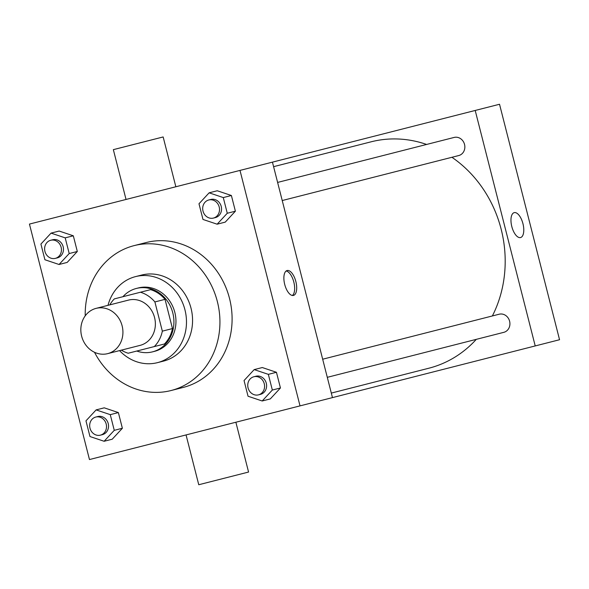 <?xml version="1.0" encoding="UTF-8"?>
<svg xmlns="http://www.w3.org/2000/svg" width="589" height="589" viewBox="0 0 589 589"><rect width="100%" height="100%" fill="white"/><g stroke="black" fill="none" stroke-linecap="round" stroke-linejoin="round"><path stroke-width="0.88" d="M96.11 308.364A23.369 20.895 75.7 0 1 122.122 325.842A23.369 20.895 75.7 0 1 107.647 353.643A23.369 20.895 75.7 0 1 81.635 336.164A23.369 20.895 75.7 0 1 96.11 308.364L128.549 300.096A23.369 20.895 75.7 0 1 154.568 317.574A23.369 20.895 75.7 0 1 140.094 345.375L107.647 353.643M162.336 331.151L154.892 301.936A31.835 28.463 75.7 0 0 140.454 292.232L150.593 289.648A31.835 28.463 75.7 0 1 165.03 299.352L172.474 328.566L162.336 331.151A31.835 28.463 75.7 0 1 154.303 346.575L128.188 353.231A31.835 28.463 75.7 0 1 121.356 350.153M140.454 292.232L114.332 298.895A31.835 28.463 75.7 0 0 109.819 304.866M165.03 299.352L154.892 301.936M172.474 328.566A31.835 28.463 75.7 0 1 164.441 343.991L154.303 346.575L164.441 343.991M136.788 351.044A32.712 29.251 -104.3 0 0 152.536 351.847A32.712 29.251 -104.3 0 0 172.798 312.928A32.712 29.251 -104.3 0 0 136.376 288.448A32.712 29.251 -104.3 0 0 122.932 296.701M136.376 288.448L138.408 287.933A32.712 29.251 75.7 0 1 174.83 312.406A32.712 29.251 75.7 0 1 154.568 351.331L152.536 351.847M119.552 350.61A44.396 39.699 -104.3 0 0 157.454 362.655A44.396 39.699 -104.3 0 0 184.953 309.829A44.396 39.699 -104.3 0 0 135.522 276.616A44.396 39.699 -104.3 0 0 108.008 305.33M157.454 362.655L163.536 361.101A44.396 39.699 -104.3 0 0 191.035 308.275A44.396 39.699 -104.3 0 0 141.603 275.063L135.522 276.616M94.512 352.288A74.766 66.859 -104.3 0 0 171.038 390.536A74.766 66.859 -104.3 0 0 217.356 301.568A74.766 66.859 -104.3 0 0 134.101 245.628A74.766 66.859 -104.3 0 0 85.221 315.837M134.101 245.628L146.263 242.528A74.766 66.859 75.7 0 1 229.519 298.468A74.766 66.859 75.7 0 1 183.201 387.437L171.038 390.536M262.193 400.984L270.299 398.915L280.445 387.974L276.447 372.285L262.304 367.543L254.19 369.605L244.045 380.546L248.043 396.235L262.193 400.984L272.339 390.043L268.341 374.354L254.19 369.605M104.12 441.271L112.227 439.21L122.372 428.269L118.374 412.58L104.231 407.831L96.117 409.9L85.972 420.841L89.97 436.53L104.12 441.271L114.266 430.331L110.268 414.649L96.117 409.9M89.469 459.553L300.022 405.88L239.995 170.412L29.45 224.078L89.469 459.553M217.127 224.195L225.241 222.127L235.386 211.193L231.389 195.504L217.238 190.755L209.132 192.824L198.986 203.765L202.984 219.447L217.127 224.195L227.273 213.255L223.275 197.573L209.132 192.824M59.055 264.49L67.168 262.422L77.314 251.481L73.316 235.799L59.165 231.05L51.059 233.119L40.913 244.052L44.911 259.742L59.055 264.49L69.2 253.55L65.202 237.86L51.059 233.119M300.022 405.88L332.461 397.612L272.442 162.144L239.995 170.412M287.108 270.528A12.848 5.757 -104.3 0 1 295.862 281.557A12.848 5.757 -104.3 0 1 293.462 295.435A12.848 5.757 -104.3 0 1 284.708 284.399A12.848 5.757 -104.3 0 1 287.108 270.528M175.853 186.765L163.153 136.95L113.346 149.65L126.039 199.457M186.058 434.932L198.758 484.74L248.565 472.047L235.872 422.232M286.144 270.999A12.848 5.757 -104.3 0 1 293.823 282.079A12.848 5.757 -104.3 0 1 292.387 295.479M273.591 166.672L371.077 141.824A116.828 104.459 75.7 0 1 426.613 144.452M451.925 157.285A116.828 104.459 75.7 0 1 492.367 315.962M476.295 339.345A116.828 104.459 75.7 0 1 428.792 368.235L331.305 393.084M322.669 359.216L499.192 314.217A9.343 8.356 75.7 0 1 509.603 321.211A9.343 8.356 75.7 0 1 503.809 332.336L327.293 377.328M277.61 182.428L454.134 137.436A9.343 8.356 75.7 0 1 464.537 144.43A9.343 8.356 75.7 0 1 458.75 155.548L282.227 200.54M332.461 397.612L535.217 345.934L475.198 110.46L272.442 162.144M475.198 110.46L499.531 104.26L559.55 339.728L535.217 345.934M514.197 212.644A12.848 5.757 -104.3 0 1 522.951 223.673A12.848 5.757 -104.3 0 1 520.551 237.551A12.848 5.757 -104.3 0 1 511.797 226.515A12.848 5.757 -104.3 0 1 514.197 212.644A12.848 5.757 -104.3 0 1 522.944 223.673A12.848 5.757 -104.3 0 1 520.543 237.551M50.72 240.26L52.745 239.745A9.343 8.356 75.7 0 1 63.156 246.739A9.343 8.356 75.7 0 1 57.369 257.857L55.337 258.372A9.343 8.356 75.7 0 1 44.933 251.385A9.343 8.356 75.7 0 1 50.72 240.26A9.343 8.356 75.7 0 1 61.123 247.255A9.343 8.356 75.7 0 1 55.337 258.372M67.168 262.422L77.314 251.481L69.2 253.55M77.314 251.481L73.316 235.799L65.202 237.86M73.316 235.799L59.165 231.05M95.786 417.049L97.811 416.533A9.343 8.356 75.7 0 1 108.214 423.52A9.343 8.356 75.7 0 1 102.427 434.645L100.402 435.161A9.343 8.356 75.7 0 1 89.992 428.166A9.343 8.356 75.7 0 1 95.786 417.049A9.343 8.356 75.7 0 1 106.189 424.043A9.343 8.356 75.7 0 1 100.402 435.161M112.227 439.21L122.372 428.269L114.266 430.331M122.372 428.269L118.374 412.58L110.268 414.649M118.374 412.58L104.231 407.831M208.793 199.973L210.818 199.45A9.343 8.356 75.7 0 1 221.228 206.444A9.343 8.356 75.7 0 1 215.441 217.569L213.409 218.085A9.343 8.356 75.7 0 1 203.006 211.09A9.343 8.356 75.7 0 1 208.793 199.973A9.343 8.356 75.7 0 1 219.196 206.96A9.343 8.356 75.7 0 1 213.409 218.085M225.241 222.127L235.386 211.193L227.273 213.255M235.386 211.193L231.389 195.504L223.275 197.573M231.389 195.504L217.238 190.755M253.859 376.754L255.884 376.238A9.343 8.356 75.7 0 1 266.287 383.233A9.343 8.356 75.7 0 1 260.5 394.35L258.475 394.866A9.343 8.356 75.7 0 1 248.065 387.879A9.343 8.356 75.7 0 1 253.859 376.754A9.343 8.356 75.7 0 1 264.262 383.748A9.343 8.356 75.7 0 1 258.475 394.866M270.299 398.915L280.445 387.974L272.339 390.043M280.445 387.974L276.447 372.285L268.341 374.354M276.447 372.285L262.304 367.543"/></g></svg>
